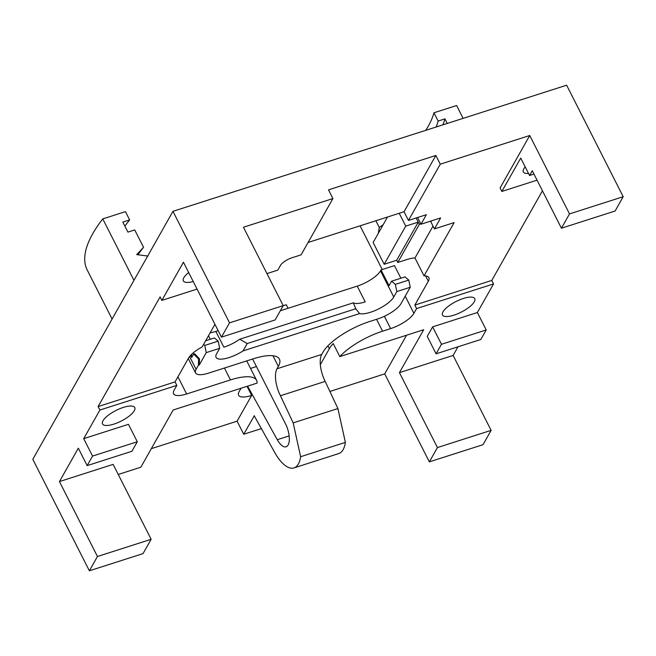 <?xml version="1.0" encoding="UTF-8"?>
<svg xmlns="http://www.w3.org/2000/svg" width="656" height="656" viewBox="0 0 656 656"><rect width="100%" height="100%" fill="white"/><g stroke="black" fill="none" stroke-linecap="round" stroke-linejoin="round"><path stroke-width="0.98" d="M205.64 340.767L214.43 337.955L218.186 341.136L219.686 348.32L216.611 353.756A20.672 6.757 -26.9 0 0 216.07 357.381A20.672 6.757 -26.9 0 0 229.116 357.561A20.672 6.757 -26.9 0 0 243.056 350.903L247.205 343.539L239.752 339.218A20.672 6.757 -26.9 0 1 223.86 347.196L215.857 331.428L218.169 330.69M188.682 272.56A18.089 5.912 153.1 0 0 183.368 280.883A18.089 5.912 153.1 0 0 193.225 281.506M525.202 166.878A18.089 5.912 153.1 0 0 523.349 171.954A18.089 5.912 153.1 0 0 528.539 173.455M463.333 298.48A18.089 5.912 153.1 0 0 442.488 315.003A18.089 5.912 153.1 0 0 453.903 315.167A18.089 5.912 153.1 0 0 474.747 298.636A18.089 5.912 153.1 0 0 463.333 298.48M123.353 407.409A18.089 5.912 153.1 0 0 102.5 423.94A18.089 5.912 153.1 0 0 113.914 424.096A18.089 5.912 153.1 0 0 134.767 407.573A18.089 5.912 153.1 0 0 123.353 407.409M429.352 461.865L483.037 444.67L491.123 430.361L437.437 447.564L429.352 461.865L384.719 373.879L329.894 391.452M241.055 388.245L239.145 391.632A20.672 6.757 153.1 0 0 238.604 395.248A20.672 6.757 153.1 0 0 251.65 395.429L237.095 421.185L243.72 434.247L261.465 428.565M237.095 421.185L151.315 448.663M118.244 474.452L140.835 467.211L173.176 409.992L257.037 383.12A41.344 13.522 153.1 0 0 256.562 380.291A41.344 13.522 153.1 0 0 230.469 379.922L186.632 393.969A20.672 6.757 -26.9 0 1 173.586 393.78A20.672 6.757 -26.9 0 1 174.127 390.164L176.825 385.4L99.884 410.049L83.706 438.659L128.445 424.325L137.284 441.75L131.889 451.287L87.158 465.621L78.318 448.196L59.45 481.578L113.127 464.374L151.142 539.298L97.457 556.493L89.372 570.802L143.049 553.598L151.142 539.298M89.372 570.802L32.8 459.29L172.963 211.33L566.628 85.198L623.2 196.71L569.515 213.905L529.745 135.505L500.093 187.952L501.856 191.437L537.059 180.162M436.084 353.822L441.48 344.285L486.211 329.952L480.823 339.488L436.084 353.822L427.245 336.397L432.64 326.86L477.371 312.527L493.55 283.917L416.601 308.566L413.903 313.338A20.672 6.757 -26.9 0 1 390.623 328.607L382.571 331.19A41.344 13.522 153.1 0 0 339.833 356.593L333.199 343.531A41.344 13.522 153.1 0 0 329.369 348.664L320.333 364.654M254.331 415.683L243.72 434.247M339.833 356.593L423.694 329.73L399.43 372.641L453.116 355.445L458.003 346.803M176.825 385.4L175.054 381.915L98.113 406.564L160.105 296.889L161.876 300.374L197.071 289.099M175.054 381.915L188.534 358.069A20.672 6.757 -26.9 0 1 202.146 346.942L214.938 324.318M266.959 273.585A10.34 3.378 -26.9 0 1 267.082 273.552L277.816 270.108L280.514 265.336A10.34 3.378 -26.9 0 1 292.158 257.701L301.104 254.84L332.912 198.571L328.492 189.855L435.855 155.456L440.274 164.172L529.745 135.505M283.22 305.639L229.534 322.842L221.449 337.143L275.126 319.948L283.22 305.639L243.442 227.238L332.912 198.571M440.274 164.172L408.467 220.441L426.359 214.701L420.972 224.237L440.652 217.931L434.452 228.903L454.132 222.597L424.03 275.848A20.672 6.757 -26.9 0 1 428.852 277.619A20.672 6.757 -26.9 0 1 428.311 281.244L414.838 305.081L491.779 280.432L542.446 190.789M569.515 213.905L561.429 228.214L532.262 170.716L529.564 175.488L520.725 158.063L501.856 191.437M561.429 228.214L615.115 211.011L623.2 196.71M221.449 337.143L183.442 262.228L161.876 300.374M256.43 366.556L250.551 368.442M308.09 242.474L404.047 211.724L408.467 220.441M229.534 322.842L172.963 211.33M434.452 228.903L430.918 221.933L431.525 220.859M345.376 442.39A36.178 15.088 72.2 0 1 338.693 453.591L293.962 467.925A36.178 15.088 -107.8 0 0 300.637 456.724L345.376 442.39L337.914 408.549L293.175 422.882L280.44 395.732L325.179 381.398L337.914 408.549M254.192 415.724L274.692 452.427A36.178 15.088 -107.8 0 0 293.962 467.925M283.162 305.745L286.287 304.737L288.082 308.287M280.317 310.772L357.217 286.131A20.672 6.757 153.1 0 0 380.505 270.862L381.046 269.911L389.041 285.68L391.575 281.194L395.338 284.376L396.839 291.559L410.254 287.262L400.98 303.662A20.672 6.757 -26.9 0 1 377.7 318.939L369.648 321.514A41.344 13.522 153.1 0 0 323.08 352.059L321.727 354.437A20.672 8.618 -107.8 0 0 325.179 381.398M280.44 395.732A20.672 8.618 72.2 0 1 276.996 368.77L278.341 366.392A41.344 13.522 153.1 0 0 279.431 359.152A41.344 13.522 153.1 0 0 253.339 358.783L208.6 373.116A20.672 6.757 -26.9 0 1 195.554 372.936A20.672 6.757 -26.9 0 1 196.095 369.312L198.415 365.203L199.317 364.916L199.49 358.824L194.537 353.699L193.643 353.986L191.65 357.512L190.56 355.38M198.415 365.203L198.596 359.111L199.49 358.824M198.596 359.111L193.643 353.986M192.2 356.544L191.249 354.666M420.758 223.827A20.672 6.757 -26.9 0 1 419.364 224.303L397.798 262.449L406.753 259.579A20.672 6.757 -26.9 0 1 414.977 257.988L433.017 226.074M414.977 257.988L424.03 275.848M419.364 224.303L418.257 222.122L396.7 260.268L384.17 264.286L405.736 226.131L418.257 222.122L416.158 217.972M147.977 256.061L136.694 254.61L143.557 247.345A180.892 59.147 153.1 0 0 137.965 254.774M378.323 233.298L379.275 227.484A180.892 59.147 153.1 0 0 383.178 224.713M143.557 247.345L134.718 229.928L127.912 232.109L122.828 222.089L129.634 219.908A180.892 59.147 153.1 0 0 124.886 226.14M375.863 220.76L379.275 227.484M442.849 124.861A188.641 61.68 153.1 0 0 444.948 118.875L447.269 123.443M436.109 127.018A180.892 59.147 153.1 0 0 438.142 121.057L444.948 118.875M129.634 219.908L125.435 211.634L102.779 218.891A206.73 67.601 153.1 0 0 87.24 270.042L112.086 319.021M425.785 130.331A180.892 59.147 153.1 0 0 433.944 112.783L438.142 121.057M463.12 118.367L456.609 105.518L433.944 112.783M102.779 218.891L133.955 280.342M360.062 225.82L382.235 269.526M493.55 283.917L491.779 280.432M486.211 329.952L477.371 312.527M491.123 430.361L453.116 355.445M99.884 410.049L98.113 406.564M97.457 556.493L59.45 481.578M87.158 465.621L92.545 456.084L83.706 438.659M416.601 308.566L414.838 305.081M397.798 262.449L396.7 260.268M387.524 217.021L373.125 242.507L384.17 264.286M251.65 395.429L247.033 386.327M399.209 213.274L405.736 226.131M437.437 447.564L399.43 372.641M406.572 335.208L384.719 373.879M243.056 350.903L359.562 313.576A20.672 6.757 -26.9 0 0 377.905 309.271A20.672 6.757 -26.9 0 0 393.764 296.996L396.839 291.559M219.686 348.32L206.263 352.625L199.317 364.916M247.205 343.539L355.765 308.755L356.085 309.427M239.752 339.218L353.313 302.826L355.765 308.755L359.562 313.576M357.217 286.131L365.22 301.899A20.672 6.757 -26.9 0 1 353.313 302.826M210.141 332.805A20.672 6.757 153.1 0 0 215.857 331.428M381.046 269.911L394.461 265.606L400.865 278.218M252.609 359.012L286.27 425.359A16.539 6.896 72.2 0 1 286.09 446.793A16.539 6.896 72.2 0 1 277.275 439.709L247.599 386.146M300.637 456.724L293.175 422.882M391.575 281.194L404.998 276.898L408.762 280.079L410.254 287.262M395.338 284.376L408.762 280.079M208.485 335.724L210.289 339.283M203.573 344.425L204.77 345.433L206.263 352.625M218.186 341.136L204.77 345.433M420.972 224.237L417.56 217.521M435.855 155.456L404.047 211.724M441.48 344.285L432.64 326.86M92.545 456.084L137.284 441.75M533.968 174.078L529.564 175.488M230.469 379.922L224.442 368.041M329.369 348.664L327.934 345.835M382.571 331.19L376.544 319.308M413.903 313.338L405.211 296.192M390.623 328.607L384.375 316.29M428.311 281.244L425.613 275.922M186.632 393.969L177.932 376.823M276.996 368.77L321.727 354.437M277.275 439.709L289.14 435.912M272.945 355.749L278.341 366.392M189.6 356.503L196.095 369.312M380.505 270.862L393.764 296.996M256.562 380.291L246.73 360.898M188.264 358.553L195.554 372.936"/></g></svg>
